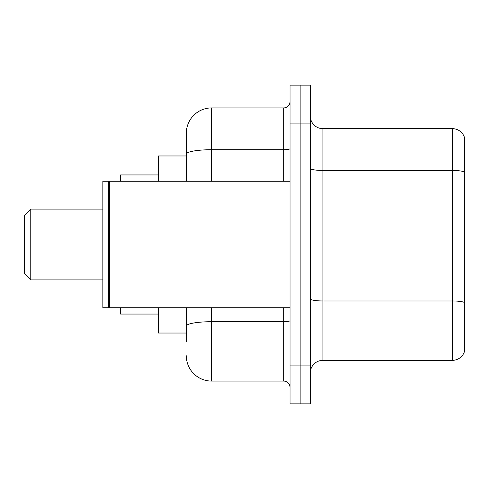 <?xml version="1.0" encoding="UTF-8"?>
<svg xmlns="http://www.w3.org/2000/svg" width="489" height="489" viewBox="0 0 489 489"><rect width="100%" height="100%" fill="white"/><g stroke="black" fill="none" stroke-linecap="round" stroke-linejoin="round"><path stroke-width="0.73" d="M186.327 155.973L158.503 155.973L158.503 181.266M186.327 333.027L158.503 333.027L158.503 307.734M186.327 341.878L186.327 307.734M290.026 365.906L290.026 403.847L300.142 403.847L300.142 365.906L300.142 403.847L310.264 403.847L310.264 365.906L300.142 365.906L300.142 123.094L300.142 365.906L290.026 365.906L290.026 123.094L300.142 123.094L300.142 85.153L300.142 123.094L310.264 123.094L310.264 365.906M310.264 123.094L310.264 85.153L290.026 85.153L290.026 123.094M211.621 307.734L211.621 381.084L283.706 381.084L283.706 307.734M186.327 181.266L186.327 133.21A25.294 25.294 0 0 1 211.621 107.916L283.706 107.916A6.32 6.32 0 0 0 290.026 101.596M186.327 133.21L186.327 147.122M290.026 387.404A6.32 6.32 0 0 0 283.706 381.084M211.621 381.084A25.294 25.294 0 0 1 186.327 355.79M310.264 372.991A12.647 12.647 0 0 1 322.911 360.344L452.411 360.344L452.411 128.656L322.911 128.656A12.647 12.647 0 0 1 310.264 116.009A12.647 12.647 0 0 0 322.911 128.656L322.911 360.344M464.55 137.764A12.647 12.647 0 0 0 452.411 128.656A12.647 12.647 0 0 1 464.55 137.764L464.55 351.236A12.647 12.647 0 0 1 452.411 360.344M464.55 172.214L464.55 302.55A12.647 2.194 180 0 0 452.411 300.973L322.911 300.973A12.647 2.194 0 0 1 310.264 298.779M30.77 279.91L30.77 209.09L24.45 215.411L24.45 273.589L30.77 279.91L102.861 279.91M120.563 307.734L120.563 314.054L158.503 314.054M158.503 174.946L120.563 174.946L120.563 181.266M109.817 307.734L109.181 307.098L109.181 181.902L109.817 181.266L109.817 307.734L290.026 307.734M108.552 307.734L102.861 307.734L102.861 181.266L108.552 181.266L108.552 307.734L109.181 307.098M290.026 320.613A6.32 1.1 0 0 1 283.706 321.713L211.621 321.713A25.294 4.395 180 0 0 186.327 326.102M211.621 107.916L211.621 149.72L283.706 149.72L283.706 107.916M186.327 154.108A25.294 4.395 180 0 1 211.621 149.72L211.621 181.266M283.706 181.266L283.706 149.72A6.32 1.1 0 0 0 290.026 148.619M464.55 172.042A12.647 2.194 180 0 0 452.411 170.459L322.911 170.459A12.647 2.194 0 0 1 310.264 168.265M30.77 209.09L102.861 209.09M109.181 181.902L108.552 181.266M109.817 181.266L290.026 181.266"/></g></svg>
